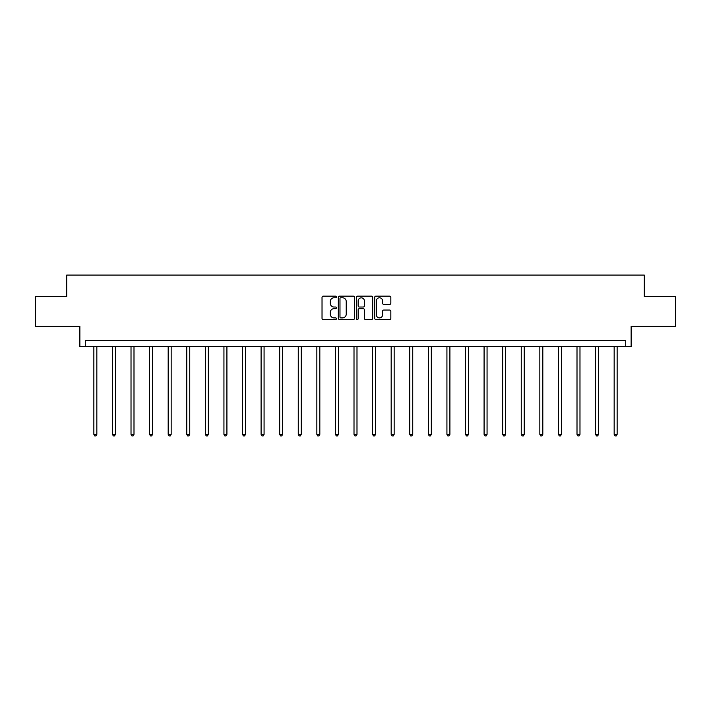 <?xml version="1.0" encoding="UTF-8"?>
<svg xmlns="http://www.w3.org/2000/svg" width="711" height="711" viewBox="0 0 711 711"><rect width="100%" height="100%" fill="white"/><g stroke="black" fill="none" stroke-linecap="round" stroke-linejoin="round"><path stroke-width="1.07" d="M336.445 296.967A0.818 0.818 0 0 0 335.628 296.149L323.203 296.149A1.173 1.173 0 0 0 322.03 297.322L322.03 318.368A1.173 1.173 0 0 0 323.203 319.532L335.628 319.532A0.818 0.818 0 0 0 336.445 318.715A0.818 0.818 0 0 0 335.628 317.897L334.019 317.897A3.742 3.742 0 0 1 330.277 314.155L330.277 312.405A3.742 3.742 0 0 1 334.019 308.663L335.628 308.663A0.818 0.818 0 0 0 336.445 307.845A0.818 0.818 0 0 0 335.628 307.019L334.019 307.019A3.742 3.742 0 0 1 330.277 303.277L330.277 301.526A3.742 3.742 0 0 1 334.019 297.785L335.628 297.785A0.818 0.818 0 0 0 336.445 296.967M35.55 296.523L35.55 326.305L79.863 326.305L79.863 346.55L631.137 346.55L631.137 326.305L675.45 326.305L675.45 296.523L644.299 296.523L644.299 275.086L66.701 275.086L66.701 296.523L35.55 296.523M389.672 304.388A1.173 1.173 0 0 0 390.837 303.224L390.837 297.322A1.173 1.173 0 0 0 389.672 296.149L375.87 296.149A1.173 1.173 0 0 0 374.706 297.322L374.706 318.368A1.173 1.173 0 0 0 375.87 319.532L389.672 319.532A1.173 1.173 0 0 0 390.837 318.368L390.837 311.231A1.173 1.173 0 0 0 389.672 310.058L383.762 310.058A1.173 1.173 0 0 0 382.598 311.231L382.598 314.769A3.128 3.128 0 0 1 379.47 317.897A3.128 3.128 0 0 1 376.341 314.769L376.341 300.913A3.128 3.128 0 0 1 379.47 297.785A3.128 3.128 0 0 1 382.598 300.913L382.598 303.224A1.173 1.173 0 0 0 383.762 304.388L389.672 304.388M625.716 346.55L625.716 340.596L85.284 340.596L85.284 346.55M354.478 297.322A1.173 1.173 0 0 0 353.305 296.149L339.511 296.149A1.173 1.173 0 0 0 338.338 297.322L338.338 318.368A1.173 1.173 0 0 0 339.511 319.532L353.305 319.532A1.173 1.173 0 0 0 354.478 318.368L354.478 297.322M357.695 296.149L371.489 296.149A1.173 1.173 0 0 1 372.662 297.322L372.662 318.368A1.173 1.173 0 0 1 371.489 319.532L365.587 319.532A1.173 1.173 0 0 1 364.414 318.368L364.414 309.827A1.173 1.173 0 0 0 363.25 308.663L359.331 308.663A1.173 1.173 0 0 0 358.157 309.827L358.157 318.715A0.818 0.818 0 0 1 357.34 319.532A0.818 0.818 0 0 1 356.522 318.715L356.522 297.322A1.173 1.173 0 0 1 357.695 296.149M340.8 297.785A0.818 0.818 0 0 0 339.982 298.602L339.982 317.079A0.818 0.818 0 0 0 340.8 317.897L342.489 317.897A3.742 3.742 0 0 0 346.23 314.155L346.23 301.526A3.742 3.742 0 0 0 342.489 297.785L340.8 297.785M364.414 300.975A3.128 3.128 0 0 0 361.286 297.847A3.128 3.128 0 0 0 358.157 300.975L358.157 305.854A1.173 1.173 0 0 0 359.331 307.019L363.25 307.019A1.173 1.173 0 0 0 364.414 305.854L364.414 300.975M93.861 346.55L93.861 434.368L96.838 434.368L96.838 346.55M96.838 434.368L95.941 435.914L94.75 435.914L93.861 434.368M112.445 346.55L112.445 434.368L115.422 434.368L115.422 346.55M115.422 434.368L114.524 435.914L113.333 435.914L112.445 434.368M131.02 346.55L131.02 434.368L133.997 434.368L133.997 346.55M133.997 434.368L133.108 435.914L131.917 435.914L131.02 434.368M149.603 346.55L149.603 434.368L152.581 434.368L152.581 346.55M152.581 434.368L151.692 435.914L150.501 435.914L149.603 434.368M168.187 346.55L168.187 434.368L171.164 434.368L171.164 346.55M171.164 434.368L170.276 435.914L169.085 435.914L168.187 434.368M186.771 346.55L186.771 434.368L189.748 434.368L189.748 346.55M189.748 434.368L188.85 435.914L187.66 435.914L186.771 434.368M205.355 346.55L205.355 434.368L208.332 434.368L208.332 346.55M208.332 434.368L207.434 435.914L206.243 435.914L205.355 434.368M223.938 346.55L223.938 434.368L226.916 434.368L226.916 346.55M226.916 434.368L226.018 435.914L224.827 435.914L223.938 434.368M242.513 346.55L242.513 434.368L245.491 434.368L245.491 346.55M245.491 434.368L244.602 435.914L243.411 435.914L242.513 434.368M261.097 346.55L261.097 434.368L264.074 434.368L264.074 346.55M264.074 434.368L263.186 435.914L261.995 435.914L261.097 434.368M279.681 346.55L279.681 434.368L282.658 434.368L282.658 346.55M282.658 434.368L281.769 435.914L280.578 435.914L279.681 434.368M298.265 346.55L298.265 434.368L301.242 434.368L301.242 346.55M301.242 434.368L300.344 435.914L299.153 435.914L298.265 434.368M316.848 346.55L316.848 434.368L319.826 434.368L319.826 346.55M319.826 434.368L318.928 435.914L317.737 435.914L316.848 434.368M335.432 346.55L335.432 434.368L338.409 434.368L338.409 346.55M338.409 434.368L337.512 435.914L336.321 435.914L335.432 434.368M354.007 346.55L354.007 434.368L356.993 434.368L356.993 346.55M356.993 434.368L356.095 435.914L354.905 435.914L354.007 434.368M372.591 346.55L372.591 434.368L375.568 434.368L375.568 346.55M375.568 434.368L374.679 435.914L373.488 435.914L372.591 434.368M391.174 346.55L391.174 434.368L394.152 434.368L394.152 346.55M394.152 434.368L393.263 435.914L392.072 435.914L391.174 434.368M409.758 346.55L409.758 434.368L412.736 434.368L412.736 346.55M412.736 434.368L411.847 435.914L410.656 435.914L409.758 434.368M428.342 346.55L428.342 434.368L431.319 434.368L431.319 346.55M431.319 434.368L430.422 435.914L429.231 435.914L428.342 434.368M446.926 346.55L446.926 434.368L449.903 434.368L449.903 346.55M449.903 434.368L449.005 435.914L447.814 435.914L446.926 434.368M465.509 346.55L465.509 434.368L468.487 434.368L468.487 346.55M468.487 434.368L467.589 435.914L466.398 435.914L465.509 434.368M484.084 346.55L484.084 434.368L487.062 434.368L487.062 346.55M487.062 434.368L486.173 435.914L484.982 435.914L484.084 434.368M502.668 346.55L502.668 434.368L505.645 434.368L505.645 346.55M505.645 434.368L504.757 435.914L503.566 435.914L502.668 434.368M521.252 346.55L521.252 434.368L524.229 434.368L524.229 346.55M524.229 434.368L523.34 435.914L522.15 435.914L521.252 434.368M539.836 346.55L539.836 434.368L542.813 434.368L542.813 346.55M542.813 434.368L541.915 435.914L540.724 435.914L539.836 434.368M558.419 346.55L558.419 434.368L561.397 434.368L561.397 346.55M561.397 434.368L560.499 435.914L559.308 435.914L558.419 434.368M577.003 346.55L577.003 434.368L579.98 434.368L579.98 346.55M579.98 434.368L579.083 435.914L577.892 435.914L577.003 434.368M595.578 346.55L595.578 434.368L598.555 434.368L598.555 346.55M598.555 434.368L597.667 435.914L596.476 435.914L595.578 434.368M614.162 346.55L614.162 434.368L617.139 434.368L617.139 346.55M617.139 434.368L616.25 435.914L615.059 435.914L614.162 434.368"/></g></svg>
